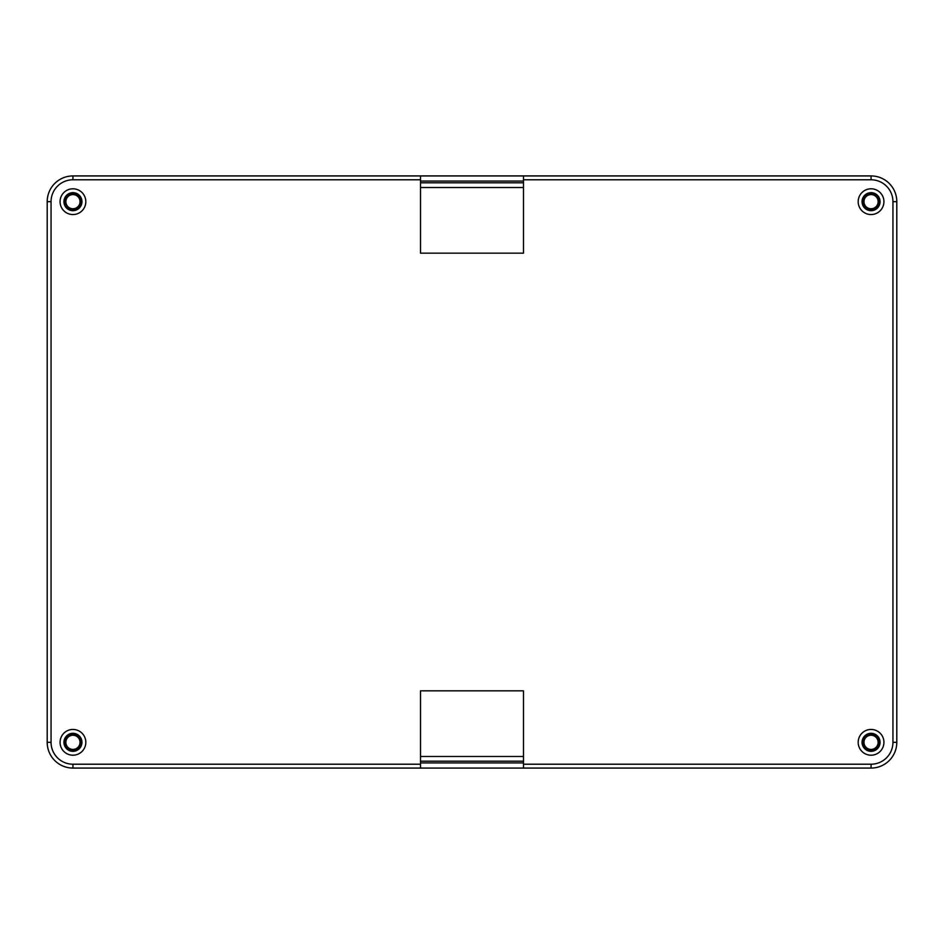 <?xml version="1.0" encoding="UTF-8"?>
<svg xmlns="http://www.w3.org/2000/svg" width="944" height="944" viewBox="0 0 944 944"><rect width="100%" height="100%" fill="white"/><g stroke="black" fill="none" stroke-linecap="round" stroke-linejoin="round"><path stroke-width="1.42" d="M523.495 179.785L523.495 175.926L72.948 175.926A25.748 25.748 0 0 0 47.2 201.674L47.2 742.326A25.748 25.748 0 0 0 72.948 768.074A25.748 25.748 0 0 1 47.2 742.326A25.748 25.748 0 0 0 72.948 768.074L871.052 768.074A25.748 25.748 0 0 0 896.8 742.326L896.8 201.674A25.748 25.748 0 0 0 871.052 175.926A25.748 25.748 0 0 1 896.8 201.674L892.941 201.674A21.889 21.889 0 0 0 871.052 179.785L523.495 179.785L523.495 253.169L420.505 253.169L420.505 175.926M420.505 181.071L523.495 181.071M523.495 762.929L420.505 762.929M65.868 742.326A7.08 7.08 0 0 0 72.948 749.406A7.08 7.08 0 0 0 80.028 742.326A7.08 7.08 0 0 0 72.948 735.246A7.08 7.08 0 0 0 65.868 742.326M65.868 201.674A7.08 7.08 0 0 0 72.948 208.754A7.08 7.08 0 0 0 80.028 201.674A7.08 7.08 0 0 0 72.948 194.594A7.08 7.08 0 0 0 65.868 201.674M863.972 742.326A7.08 7.08 0 0 0 871.052 749.406A7.08 7.08 0 0 0 878.132 742.326A7.08 7.08 0 0 0 871.052 735.246A7.08 7.08 0 0 0 863.972 742.326M863.972 201.674A7.08 7.08 0 0 0 871.052 208.754A7.08 7.08 0 0 0 878.132 201.674A7.08 7.08 0 0 0 871.052 194.594A7.08 7.08 0 0 0 863.972 201.674M523.495 182.806L420.505 182.806M523.495 761.194L420.505 761.194M420.505 187.514L523.495 187.514M523.495 756.486L420.505 756.486M80.665 742.326A7.729 7.729 0 0 1 72.948 750.055A7.729 7.729 0 0 1 65.219 742.326A7.729 7.729 0 0 1 72.948 734.609A7.729 7.729 0 0 1 80.665 742.326M80.665 201.674A7.729 7.729 0 0 1 72.948 209.391A7.729 7.729 0 0 1 65.219 201.674A7.729 7.729 0 0 1 72.948 193.945A7.729 7.729 0 0 1 80.665 201.674M878.781 742.326A7.729 7.729 0 0 1 871.052 750.055A7.729 7.729 0 0 1 863.335 742.326A7.729 7.729 0 0 1 871.052 734.609A7.729 7.729 0 0 1 878.781 742.326M878.781 201.674A7.729 7.729 0 0 1 871.052 209.391A7.729 7.729 0 0 1 863.335 201.674A7.729 7.729 0 0 1 871.052 193.945A7.729 7.729 0 0 1 878.781 201.674M862.049 201.674A9.015 9.015 0 0 1 871.052 192.659A9.015 9.015 0 0 1 880.068 201.674A9.015 9.015 0 0 1 871.052 210.689A9.015 9.015 0 0 1 862.049 201.674M858.179 201.674A12.874 12.874 0 0 1 871.052 188.8A12.874 12.874 0 0 1 883.926 201.674A12.874 12.874 0 0 1 871.052 214.548A12.874 12.874 0 0 1 858.179 201.674M420.505 179.785L72.948 179.785A21.889 21.889 0 0 0 51.059 201.674L51.059 742.326A21.889 21.889 0 0 0 72.948 764.215L420.505 764.215L420.505 690.831L523.495 690.831L523.495 768.074M60.074 742.326A12.874 12.874 0 0 1 72.948 729.452A12.874 12.874 0 0 1 85.821 742.326A12.874 12.874 0 0 1 72.948 755.2A12.874 12.874 0 0 1 60.074 742.326M60.074 201.674A12.874 12.874 0 0 1 72.948 188.8A12.874 12.874 0 0 1 85.821 201.674A12.874 12.874 0 0 1 72.948 214.548A12.874 12.874 0 0 1 60.074 201.674M858.179 742.326A12.874 12.874 0 0 1 871.052 729.452A12.874 12.874 0 0 1 883.926 742.326A12.874 12.874 0 0 1 871.052 755.2A12.874 12.874 0 0 1 858.179 742.326M63.932 742.326A9.015 9.015 0 0 1 72.948 733.311A9.015 9.015 0 0 1 81.951 742.326A9.015 9.015 0 0 1 72.948 751.341A9.015 9.015 0 0 1 63.932 742.326M63.932 201.674A9.015 9.015 0 0 1 72.948 192.659A9.015 9.015 0 0 1 81.951 201.674A9.015 9.015 0 0 1 72.948 210.689A9.015 9.015 0 0 1 63.932 201.674M862.049 742.326A9.015 9.015 0 0 1 871.052 733.311A9.015 9.015 0 0 1 880.068 742.326A9.015 9.015 0 0 1 871.052 751.341A9.015 9.015 0 0 1 862.049 742.326M420.505 764.215L420.505 768.074M871.052 179.785L871.052 175.926L523.495 175.926M523.495 764.215L871.052 764.215A21.889 21.889 0 0 0 892.941 742.326L892.941 201.674M51.059 742.326L47.2 742.326M72.948 764.215L72.948 768.074M871.052 764.215L871.052 768.074M72.948 179.785L72.948 175.926M51.059 201.674L47.2 201.674M892.941 742.326L896.8 742.326"/></g></svg>

